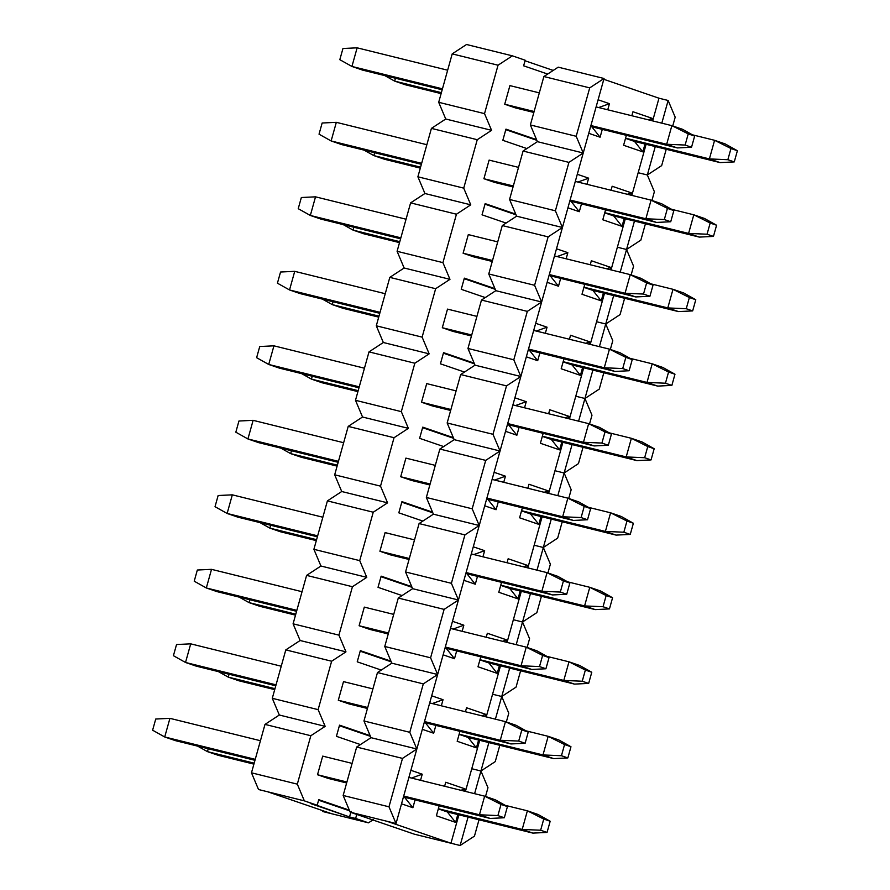 <?xml version="1.0" encoding="UTF-8"?>
<svg xmlns="http://www.w3.org/2000/svg" width="890" height="890" viewBox="0 0 890 890"><rect width="100%" height="100%" fill="white"/><g stroke="black" fill="none" stroke-linecap="round" stroke-linejoin="round"><path stroke-width="1.33" d="M445.734 119.004L438.692 102.294L452.209 53.878L466.538 44.5L475.705 46.77L466.538 44.5L452.209 53.878L498.044 65.215L512.373 55.836L475.705 46.77L512.373 55.836L525.189 60.231L523.632 65.816L547.673 74.059L523.632 65.816L525.189 60.231L512.373 55.836L498.044 65.215L452.209 53.878L438.692 102.294L445.734 119.004L454.901 121.274L445.734 119.004L431.416 128.383L477.251 139.708L491.569 130.329L454.901 121.274L491.569 130.329L484.527 113.631L438.692 102.294L484.527 113.631L498.044 65.215L484.527 113.631L491.569 130.329L477.251 139.708L431.416 128.383L445.734 119.004L454.901 121.274L445.734 119.004M509.914 85.607L504.719 104.23L515.399 107.89L504.719 104.23L509.914 85.607L539.329 92.872L509.914 85.607M489.111 160.1L483.915 178.734L494.595 182.394L483.915 178.734L489.111 160.1L518.525 167.376L489.111 160.1M502.828 140.32L526.869 148.563L502.828 140.32L505.954 129.139L502.828 140.32M553.224 70.432L525.044 60.765L553.224 70.432M536.837 140.32L505.798 129.673L536.837 140.32M516.044 214.824L485.005 204.177L516.044 214.824M495.241 289.328L464.202 278.681L495.241 289.328M474.437 363.832L443.398 353.185L474.437 363.832M453.633 438.325L422.594 427.69L453.633 438.325M432.829 512.829L401.802 502.183L432.829 512.829M412.037 587.333L380.998 576.687L412.037 587.333M391.233 661.837L360.194 651.191L391.233 661.837M370.429 736.341L339.39 725.695L370.429 736.341M304.358 800.855L297.316 784.146L251.481 772.809L258.523 789.519L304.358 800.855L317.185 805.25L318.742 799.665L349.336 810.156L318.742 799.665L317.185 805.25L311.066 803.737L349.525 816.931L351.094 811.335L349.525 816.931L368.46 822.838L322.625 811.502L331.792 813.772L267.69 791.789L258.523 789.519L251.481 772.809L264.998 724.393L310.832 735.73L325.161 726.351L279.327 715.015L325.161 726.351L318.119 709.642L272.284 698.305L279.327 715.015L264.998 724.393L279.327 715.015L288.493 717.284L279.327 715.015L272.284 698.305L285.801 649.889L331.636 661.226L345.965 651.847L300.13 640.511L345.965 651.847L338.923 635.137L293.088 623.812L300.13 640.511L285.801 649.889L300.13 640.511L309.297 642.78L300.13 640.511L293.088 623.812L306.605 575.385L352.44 586.721L366.769 577.343L320.934 566.018L366.769 577.343L359.727 560.633L313.892 549.308L320.934 566.018L306.605 575.385L320.934 566.018L330.101 568.276L320.934 566.018L313.892 549.308L327.409 500.892L373.244 512.217L387.562 502.839L341.727 491.514L387.562 502.839L380.52 486.14L334.684 474.804L341.727 491.514L327.409 500.892L341.727 491.514L350.894 493.772L341.727 491.514L334.684 474.804L348.213 426.388L394.048 437.713L408.365 428.346L362.53 417.01L408.365 428.346L401.323 411.636L355.488 400.3L362.53 417.01L348.213 426.388L362.53 417.01L371.697 419.279L362.53 417.01L355.488 400.3L369.005 351.884L414.84 363.22L429.169 353.842L383.334 342.505L429.169 353.842L422.127 337.132L376.292 325.807L383.334 342.505L369.005 351.884L383.334 342.505L392.501 344.775L383.334 342.505L376.292 325.807L389.809 277.38L435.644 288.716L449.973 279.338L404.138 268.001L449.973 279.338L442.931 262.628L397.096 251.303L404.138 268.001L389.809 277.38L404.138 268.001L413.305 270.271L404.138 268.001L397.096 251.303L410.613 202.876L456.448 214.212L470.766 204.834L424.93 193.508L470.766 204.834L463.723 188.135L417.888 176.798L424.93 193.508L410.613 202.876L424.93 193.508L434.098 195.767L424.93 193.508L417.888 176.798L431.416 128.383L417.888 176.798L463.723 188.135L477.251 139.708L463.723 188.135L470.766 204.834L456.448 214.212L410.613 202.876L397.096 251.303L442.931 262.628L456.448 214.212L442.931 262.628L449.973 279.338L435.644 288.716L389.809 277.38L376.292 325.807L422.127 337.132L435.644 288.716L422.127 337.132L429.169 353.842L414.84 363.22L369.005 351.884L355.488 400.3L401.323 411.636L414.84 363.22L401.323 411.636L408.365 428.346L394.048 437.713L348.213 426.388L334.684 474.804L380.52 486.14L394.048 437.713L380.52 486.14L387.562 502.839L373.244 512.217L327.409 500.892L313.892 549.308L359.727 560.633L373.244 512.217L359.727 560.633L366.769 577.343L352.44 586.721L306.605 575.385L293.088 623.812L338.923 635.137L352.44 586.721L338.923 635.137L345.965 651.847L331.636 661.226L285.801 649.889L272.284 698.305L318.119 709.642L331.636 661.226L318.119 709.642L325.161 726.351L310.832 735.73L264.998 724.393L251.481 772.809L297.316 784.146L310.832 735.73L297.316 784.146L304.358 800.855L267.69 791.789L331.792 813.772L368.46 822.838L373.444 819.568L368.46 822.838L355.644 818.444L356.757 814.428L355.644 818.444L349.525 816.931L304.358 800.855M322.848 810.701L322.625 811.502L322.848 810.701M536.548 139.641L505.954 129.139L536.548 139.641M482.035 214.824L506.065 223.067L482.035 214.824L485.15 203.643L482.035 214.824M515.755 214.145L485.15 203.643L515.755 214.145M461.231 289.317L485.272 297.572L461.231 289.317L464.346 278.147L461.231 289.317M494.951 288.638L464.346 278.147L494.951 288.638M440.428 363.821L464.469 372.065L440.428 363.821L443.543 352.651L440.428 363.821M474.147 363.142L443.543 352.651L474.147 363.142M419.624 438.325L443.665 446.569L419.624 438.325L422.75 427.156L419.624 438.325M453.344 437.646L422.75 427.156L453.344 437.646M398.82 512.829L422.861 521.073L398.82 512.829L401.946 501.649L398.82 512.829M432.551 512.151L401.946 501.649L432.551 512.151M378.028 587.333L402.058 595.577L378.028 587.333L381.143 576.153L378.028 587.333M411.747 586.655L381.143 576.153L411.747 586.655M357.224 661.826L381.265 670.081L357.224 661.826L360.339 650.657L357.224 661.826M390.944 661.148L360.339 650.657L390.944 661.148M336.42 736.33L360.461 744.574L336.42 736.33L339.546 725.161L336.42 736.33M370.14 735.652L339.546 725.161L370.14 735.652M318.587 800.199L349.625 810.835L318.587 800.199M468.307 234.604L463.111 253.227L473.792 256.899L463.111 253.227L468.307 234.604L497.721 241.88L468.307 234.604M447.514 309.108L442.308 327.731L452.988 331.403L442.308 327.731L447.514 309.108L476.918 316.384L447.514 309.108M426.711 383.612L421.504 402.236L432.195 405.896L421.504 402.236L426.711 383.612L456.114 390.877L426.711 383.612M405.907 458.116L400.711 476.74L411.391 480.4L400.711 476.74L405.907 458.116L435.321 465.381L405.907 458.116M385.103 532.609L379.908 551.244L390.588 554.904L379.908 551.244L385.103 532.609L414.518 539.885L385.103 532.609M364.31 607.114L359.104 625.737L369.784 629.408L359.104 625.737L364.31 607.114L393.714 614.389L364.31 607.114M343.507 681.618L338.3 700.241L348.991 703.912L338.3 700.241L343.507 681.618L372.91 688.893L343.507 681.618M322.703 756.122L317.507 774.745L328.188 778.405L317.507 774.745L322.703 756.122L352.117 763.386L322.703 756.122M197.624 746.131L207.448 751.627L208.249 748.757L207.448 751.627L254.173 763.175L207.448 751.627L197.624 746.131M527.381 810.812L505.164 805.328L527.381 810.812L522.185 829.447L527.381 810.812L543.757 819.056L527.381 810.812L538.072 814.484L527.381 810.812M438.358 808.721L522.185 829.447L540.642 830.225L543.757 819.056L540.642 830.225L547.05 832.428L550.176 821.248L543.757 819.056L550.176 821.248L538.072 814.484L550.176 821.248L547.05 832.428L540.642 830.225L522.185 829.447L438.358 808.721M218.139 755.287L207.448 751.627L218.139 755.287L253.906 764.132L218.139 755.287M447.314 811.947L532.865 833.107L522.185 829.447L532.865 833.107L547.05 832.428L532.865 833.107L447.314 811.947L455.613 822.382L457.805 814.55L455.613 822.382L447.314 811.947L438.314 808.865L447.314 811.947M218.428 671.627L228.252 677.123L229.053 674.253L228.252 677.123L274.977 688.682L228.252 677.123L218.428 671.627M548.184 736.319L525.968 730.823L548.184 736.319L542.989 754.943L548.184 736.319L564.56 744.552L548.184 736.319L558.875 739.979L548.184 736.319M459.162 734.217L542.989 754.943L561.445 755.721L564.56 744.552L561.445 755.721L567.853 757.924L570.968 746.743L564.56 744.552L570.968 746.743L558.875 739.979L570.968 746.743L567.853 757.924L561.445 755.721L542.989 754.943L459.162 734.217M238.932 680.794L228.252 677.123L238.932 680.794L274.71 689.639L238.932 680.794M468.107 737.454L553.669 758.603L542.989 754.943L553.669 758.603L567.853 757.924L553.669 758.603L468.107 737.454L476.417 747.878L478.609 740.046L476.417 747.878L468.107 737.454L459.118 734.361L468.107 737.454M239.221 597.123L249.055 602.619L249.856 599.749L249.055 602.619L295.78 614.178L249.055 602.619L239.221 597.123M568.988 661.815L546.772 656.319L568.988 661.815L563.793 680.438L568.988 661.815L585.364 670.048L568.988 661.815L579.668 665.475L568.988 661.815M479.966 659.712L563.793 680.438L582.238 681.228L585.364 670.048L582.238 681.228L588.657 683.42L591.772 672.25L585.364 670.048L591.772 672.25L579.668 665.475L591.772 672.25L588.657 683.42L582.238 681.228L563.793 680.438L479.966 659.712M259.735 606.29L249.055 602.619L259.735 606.29L295.513 615.135L259.735 606.29M488.91 662.95L574.473 684.098L563.793 680.438L574.473 684.098L588.657 683.42L574.473 684.098L488.91 662.95L497.221 673.374L499.401 665.542L497.221 673.374L488.91 662.95L479.921 659.868L488.91 662.95M260.025 522.619L269.859 528.126L270.66 525.256L269.859 528.126L316.573 539.674L269.859 528.126L260.025 522.619M589.792 587.311L567.575 581.815L589.792 587.311L584.585 605.934L589.792 587.311L606.168 595.544L589.792 587.311L600.472 590.971L589.792 587.311M500.759 585.208L584.585 605.934L603.042 606.724L606.168 595.544L603.042 606.724L609.45 608.916L612.576 597.746L606.168 595.544L612.576 597.746L600.472 590.971L612.576 597.746L609.45 608.916L603.042 606.724L584.585 605.934L500.759 585.208M280.539 531.786L269.859 528.126L280.539 531.786L316.306 540.63L280.539 531.786M509.714 588.446L595.277 609.606L584.585 605.934L595.277 609.606L609.45 608.916L595.277 609.606L509.714 588.446L518.013 598.87L520.205 591.038L518.013 598.87L509.714 588.446L500.725 585.364L509.714 588.446M280.828 448.126L290.663 453.622L291.464 450.752L290.663 453.622L337.377 465.17L290.663 453.622L280.828 448.126M610.596 512.807L588.368 507.311L610.596 512.807L605.389 531.43L610.596 512.807L626.96 521.039L610.596 512.807L621.276 516.478L610.596 512.807M521.562 510.704L605.389 531.43L623.846 532.22L626.96 521.039L623.846 532.22L630.254 534.423L633.38 523.242L626.96 521.039L633.38 523.242L621.276 516.478L633.38 523.242L630.254 534.423L623.846 532.22L605.389 531.43L521.562 510.704M301.343 457.282L290.663 453.622L301.343 457.282L337.11 466.126L301.343 457.282M530.518 513.942L616.069 535.101L605.389 531.43L616.069 535.101L630.254 534.423L616.069 535.101L530.518 513.942L538.817 524.377L541.009 516.534L538.817 524.377L530.518 513.942L521.518 510.86L530.518 513.942M301.632 373.622L311.455 379.118L312.257 376.248L311.455 379.118L358.18 390.666L311.455 379.118L301.632 373.622M631.388 438.303L609.172 432.818L631.388 438.303L626.193 456.937L631.388 438.303L647.764 446.546L631.388 438.303L642.079 441.974L631.388 438.303M542.366 436.211L626.193 456.937L644.649 457.716L647.764 446.546L644.649 457.716L651.057 459.919L654.172 448.738L647.764 446.546L654.172 448.738L642.079 441.974L654.172 448.738L651.057 459.919L644.649 457.716L626.193 456.937L542.366 436.211M322.147 382.778L311.455 379.118L322.147 382.778L357.914 391.622L322.147 382.778M551.322 439.449L636.873 460.597L626.193 456.937L636.873 460.597L651.057 459.919L636.873 460.597L551.322 439.449L559.621 449.873L561.812 442.041L559.621 449.873L551.322 439.449L542.322 436.356L551.322 439.449M322.425 299.118L332.259 304.614L333.06 301.743L332.259 304.614L378.984 316.173L332.259 304.614L322.425 299.118M652.192 363.81L629.975 358.314L652.192 363.81L646.997 382.433L652.192 363.81L668.568 372.042L652.192 363.81L662.872 367.47L652.192 363.81M563.17 361.707L646.997 382.433L665.453 383.212L668.568 372.042L665.453 383.212L671.861 385.415L674.976 374.234L668.568 372.042L674.976 374.234L662.872 367.47L674.976 374.234L671.861 385.415L665.453 383.212L646.997 382.433L563.17 361.707M342.939 308.285L332.259 304.614L342.939 308.285L378.717 317.129L342.939 308.285M572.114 364.945L657.677 386.093L646.997 382.433L657.677 386.093L671.861 385.415L657.677 386.093L572.114 364.945L580.425 375.369L582.605 367.537L580.425 375.369L572.114 364.945L563.125 361.852L572.114 364.945M343.228 224.614L353.063 230.11L353.864 227.239L353.063 230.11L399.777 241.668L353.063 230.11L343.228 224.614M672.996 289.306L650.779 283.81L672.996 289.306L667.789 307.929L672.996 289.306L689.372 297.538L672.996 289.306L683.676 292.966L672.996 289.306M583.962 287.203L667.789 307.929L686.246 308.719L689.372 297.538L686.246 308.719L692.665 310.91L695.78 299.741L689.372 297.538L695.78 299.741L683.676 292.966L695.78 299.741L692.665 310.91L686.246 308.719L667.789 307.929L583.962 287.203M363.743 233.781L353.063 230.11L363.743 233.781L399.51 242.625L363.743 233.781M592.918 290.44L678.48 311.589L667.789 307.929L678.48 311.589L692.665 310.91L678.48 311.589L592.918 290.44L601.228 300.865L603.409 293.032L601.228 300.865L592.918 290.44L583.929 287.359L592.918 290.44M364.032 150.11L373.867 155.617L374.668 152.746L373.867 155.617L420.581 167.164L373.867 155.617L364.032 150.11M693.799 214.802L671.572 209.306L693.799 214.802L688.593 233.425L693.799 214.802L710.176 223.034L693.799 214.802L704.48 218.462L693.799 214.802M604.766 212.699L688.593 233.425L707.049 234.215L710.176 223.034L707.049 234.215L713.457 236.406L716.584 225.237L710.176 223.034L716.584 225.237L704.48 218.462L716.584 225.237L713.457 236.406L707.049 234.215L688.593 233.425L604.766 212.699M384.547 159.277L373.867 155.617L384.547 159.277L420.314 168.121L384.547 159.277M613.722 215.936L699.284 237.096L688.593 233.425L699.284 237.096L713.457 236.406L699.284 237.096L613.722 215.936L622.021 226.36L624.213 218.528L622.021 226.36L613.722 215.936L604.722 212.855L613.722 215.936M384.836 75.617L394.659 81.112L395.46 78.242L394.659 81.112L441.384 92.66L394.659 81.112L384.836 75.617M714.592 140.297L692.375 134.802L714.592 140.297L709.397 158.921L714.592 140.297L730.968 148.53L714.592 140.297L725.283 143.969L714.592 140.297M625.57 138.195L709.397 158.921L727.853 159.71L730.968 148.53L727.853 159.71L734.261 161.913L737.387 150.733L730.968 148.53L737.387 150.733L725.283 143.969L737.387 150.733L734.261 161.913L727.853 159.71L709.397 158.921L625.57 138.195M405.351 84.773L394.659 81.112L405.351 84.773L441.117 93.617L405.351 84.773M634.526 141.432L720.077 162.592L709.397 158.921L720.077 162.592L734.261 161.913L720.077 162.592L634.526 141.432L642.825 151.867L645.016 144.035L642.825 151.867L634.526 141.432L625.525 138.351L634.526 141.432M152.613 730.201L155.739 719.031L152.613 730.201L164.717 736.976L169.923 718.341L155.739 719.031L169.923 718.341L164.717 736.976L255.241 759.348L164.717 736.976L152.613 730.201M484.649 796.161L408.899 777.426L484.649 796.161L479.454 814.784L484.649 796.161L501.026 804.393L484.649 796.161L495.341 799.821L484.649 796.161M260.447 740.725L169.923 718.341L260.447 740.725M317.507 774.745L346.911 782.01L317.507 774.745M403.693 796.049L479.454 814.784L497.911 815.574L501.026 804.393L497.911 815.574L504.319 817.765L507.434 806.596L501.026 804.393L507.434 806.596L495.341 799.821L507.434 806.596L504.319 817.765L497.911 815.574L479.454 814.784L403.693 796.049M175.408 740.636L164.717 736.976L175.408 740.636L254.974 760.305L175.408 740.636M328.188 778.405L346.644 782.977L328.188 778.405M404.572 797.295L490.134 818.444L479.454 814.784L490.134 818.444L504.319 817.765L490.134 818.444L403.459 796.906L404.572 797.295L412.882 807.72L404.572 797.295M173.417 655.696L176.543 644.527L173.417 655.696L185.52 662.471L190.716 643.848L176.543 644.527L190.716 643.848L185.52 662.471L276.045 684.844L185.52 662.471L173.417 655.696M505.453 721.656L429.703 702.922L505.453 721.656L500.258 740.28L505.453 721.656L521.829 729.889L505.453 721.656L516.133 725.317L505.453 721.656M281.24 666.221L190.716 643.848L281.24 666.221M338.3 700.241L367.715 707.517L338.3 700.241M424.497 721.556L500.258 740.28L518.703 741.07L521.829 729.889L518.703 741.07L525.122 743.261L528.237 732.092L521.829 729.889L528.237 732.092L516.133 725.317L528.237 732.092L525.122 743.261L518.703 741.07L500.258 740.28L424.497 721.556M196.201 666.132L185.52 662.471L196.201 666.132L275.778 685.801L196.201 666.132M348.991 703.912L367.448 708.473L348.991 703.912M425.376 722.791L510.938 743.951L500.258 740.28L510.938 743.951L525.122 743.261L510.938 743.951L424.263 722.413L425.376 722.791L433.686 733.215L425.376 722.791M194.22 581.192L197.335 570.023L194.22 581.192L206.324 587.967L211.52 569.344L197.335 570.023L211.52 569.344L206.324 587.967L296.848 610.351L206.324 587.967L194.22 581.192M526.257 647.152L450.496 628.429L526.257 647.152L521.051 665.776L526.257 647.152L542.633 655.396L526.257 647.152L536.937 650.824L526.257 647.152M302.044 591.716L211.52 569.344L302.044 591.716M359.104 625.737L388.518 633.013L359.104 625.737M445.3 647.052L521.051 665.776L539.507 666.566L542.633 655.396L539.507 666.566L545.915 668.768L549.041 657.588L542.633 655.396L549.041 657.588L536.937 650.824L549.041 657.588L545.915 668.768L539.507 666.566L521.051 665.776L445.3 647.052M217.004 591.627L206.324 587.967L217.004 591.627L296.581 611.308L217.004 591.627M369.784 629.408L388.251 633.969L369.784 629.408M446.179 648.287L531.742 669.447L521.051 665.776L531.742 669.447L545.915 668.768L531.742 669.447L445.056 647.909L446.179 648.287L454.49 658.722L446.179 648.287M215.024 506.699L218.139 495.519L215.024 506.699L227.128 513.463L232.323 494.84L218.139 495.519L232.323 494.84L227.128 513.463L317.641 535.847L227.128 513.463L215.024 506.699M547.061 572.648L471.3 553.925L547.061 572.648L541.854 591.283L547.061 572.648L563.437 580.892L547.061 572.648L557.741 576.319L547.061 572.648M322.848 517.224L232.323 494.84L322.848 517.224M379.908 551.244L409.311 558.508L379.908 551.244M466.104 572.548L541.854 591.283L560.311 592.061L563.437 580.892L560.311 592.061L566.719 594.264L569.845 583.084L563.437 580.892L569.845 583.084L557.741 576.319L569.845 583.084L566.719 594.264L560.311 592.061L541.854 591.283L466.104 572.548M237.808 517.135L227.128 513.463L237.808 517.135L317.374 536.803L237.808 517.135M390.588 554.904L409.044 559.465L390.588 554.904M466.983 573.794L552.534 594.943L541.854 591.283L552.534 594.943L566.719 594.264L552.534 594.943L465.859 573.405L466.983 573.794L475.282 584.218L466.983 573.794M235.828 432.195L238.943 421.014L235.828 432.195L247.921 438.959L253.127 420.336L238.943 421.014L253.127 420.336L247.921 438.959L338.445 461.343L247.921 438.959L235.828 432.195M567.853 498.155L492.103 479.421L567.853 498.155L562.658 516.779L567.853 498.155L584.229 506.388L567.853 498.155L578.544 501.815L567.853 498.155M343.651 442.719L253.127 420.336L343.651 442.719M400.711 476.74L430.115 484.004L400.711 476.74M486.897 498.044L562.658 516.779L581.114 517.557L584.229 506.388L581.114 517.557L587.522 519.76L590.637 508.591L584.229 506.388L590.637 508.591L578.544 501.815L590.637 508.591L587.522 519.76L581.114 517.557L562.658 516.779L486.897 498.044M258.612 442.63L247.921 438.959L258.612 442.63L338.178 462.299L258.612 442.63M411.391 480.4L429.848 484.961L411.391 480.4M487.787 499.29L573.338 520.439L562.658 516.779L573.338 520.439L587.522 519.76L573.338 520.439L486.663 498.901L487.787 499.29L496.086 509.714L487.787 499.29M256.62 357.691L259.747 346.522L256.62 357.691L268.724 364.466L273.931 345.832L259.747 346.522L273.931 345.832L268.724 364.466L359.249 386.839L268.724 364.466L256.62 357.691M588.657 423.651L512.907 404.917L588.657 423.651L583.462 442.274L588.657 423.651L605.033 431.884L588.657 423.651L599.337 427.311L588.657 423.651M364.444 368.215L273.931 345.832L364.444 368.215M421.504 402.236L450.918 409.511L421.504 402.236M507.701 423.551L583.462 442.274L601.918 443.064L605.033 431.884L601.918 443.064L608.326 445.256L611.441 434.086L605.033 431.884L611.441 434.086L599.337 427.311L611.441 434.086L608.326 445.256L601.918 443.064L583.462 442.274L507.701 423.551M279.404 368.126L268.724 364.466L279.404 368.126L358.982 387.795L279.404 368.126M432.195 405.896L450.651 410.468L432.195 405.896M508.579 424.786L594.142 445.935L583.462 442.274L594.142 445.935L608.326 445.256L594.142 445.935L507.467 424.408L508.579 424.786L516.89 435.21L508.579 424.786M277.424 283.187L280.55 272.017L277.424 283.187L289.528 289.962L294.724 271.339L280.55 272.017L294.724 271.339L289.528 289.962L380.052 312.346L289.528 289.962L277.424 283.187M609.461 349.147L533.7 330.424L609.461 349.147L604.265 367.77L609.461 349.147L625.837 357.38L609.461 349.147L620.141 352.807L609.461 349.147M385.248 293.711L294.724 271.339L385.248 293.711M442.308 327.731L471.722 335.007L442.308 327.731M528.504 349.047L604.265 367.77L622.711 368.56L625.837 357.38L622.711 368.56L629.13 370.752L632.245 359.582L625.837 357.38L632.245 359.582L620.141 352.807L632.245 359.582L629.13 370.752L622.711 368.56L604.265 367.77L528.504 349.047M300.208 293.622L289.528 289.962L300.208 293.622L379.785 313.302L300.208 293.622M452.988 331.403L471.455 335.964L452.988 331.403M529.383 350.282L614.946 371.442L604.265 367.77L614.946 371.442L629.13 370.752L614.946 371.442L528.271 349.904L529.383 350.282L537.693 360.706L529.383 350.282M298.228 208.683L301.343 197.513L298.228 208.683L310.332 215.458L315.527 196.835L301.343 197.513L315.527 196.835L310.332 215.458L400.856 237.841L310.332 215.458L298.228 208.683M630.265 274.643L554.503 255.919L630.265 274.643L625.058 293.266L630.265 274.643L646.641 282.887L630.265 274.643L640.945 278.314L630.265 274.643M406.051 219.218L315.527 196.835L406.051 219.218M463.111 253.227L492.526 260.503L463.111 253.227M549.308 274.543L625.058 293.266L643.515 294.056L646.641 282.887L643.515 294.056L649.923 296.259L653.049 285.078L646.641 282.887L653.049 285.078L640.945 278.314L653.049 285.078L649.923 296.259L643.515 294.056L625.058 293.266L549.308 274.543M321.012 219.118L310.332 215.458L321.012 219.118L400.589 238.798L321.012 219.118M473.792 256.899L492.248 261.46L473.792 256.899M550.187 275.778L635.749 296.937L625.058 293.266L635.749 296.937L649.923 296.259L635.749 296.937L549.063 275.399L550.187 275.778L558.486 286.213L550.187 275.778M319.032 134.19L322.147 123.009L319.032 134.19L331.125 140.954L336.331 122.331L322.147 123.009L336.331 122.331L331.125 140.954L421.649 163.337L331.125 140.954L319.032 134.19M651.068 200.15L575.307 181.415L651.068 200.15L645.862 218.773L651.068 200.15L667.433 208.382L651.068 200.15L661.748 203.81L651.068 200.15M426.855 144.714L336.331 122.331L426.855 144.714M483.915 178.734L513.319 185.999L483.915 178.734M570.112 200.039L645.862 218.773L664.318 219.552L667.433 208.382L664.318 219.552L670.726 221.755L673.852 210.574L667.433 208.382L673.852 210.574L661.748 203.81L673.852 210.574L670.726 221.755L664.318 219.552L645.862 218.773L570.112 200.039M341.816 144.625L331.125 140.954L341.816 144.625L421.382 164.294L341.816 144.625M494.595 182.394L513.052 186.956L494.595 182.394M570.991 201.285L656.542 222.433L645.862 218.773L656.542 222.433L670.726 221.755L656.542 222.433L569.867 200.895L570.991 201.285L579.29 211.709L570.991 201.285M339.824 59.686L342.95 48.505L339.824 59.686L351.928 66.45L357.135 47.826L342.95 48.505L357.135 47.826L351.928 66.45L442.452 88.833L351.928 66.45L339.824 59.686M671.861 125.646L596.111 106.911L671.861 125.646L666.666 144.269L671.861 125.646L688.237 133.878L671.861 125.646L682.552 129.306L671.861 125.646M447.659 70.21L357.135 47.826L447.659 70.21M504.719 104.23L534.122 111.495L504.719 104.23M590.904 125.535L666.666 144.269L685.122 145.048L688.237 133.878L685.122 145.048L691.53 147.251L694.645 136.081L688.237 133.878L694.645 136.081L682.552 129.306L694.645 136.081L691.53 147.251L685.122 145.048L666.666 144.269L590.904 125.535M362.619 70.121L351.928 66.45L362.619 70.121L442.185 89.79L362.619 70.121M515.399 107.89L533.855 112.451L515.399 107.89M591.783 126.781L677.346 147.929L666.666 144.269L677.346 147.929L691.53 147.251L677.346 147.929L591.783 126.781L600.094 137.205L602.285 129.373L600.094 137.205L591.783 126.781L590.671 126.391L591.783 126.781M604.043 78.498L589.714 87.876L576.197 136.292L583.239 153.002L604.043 78.498L583.239 153.002L574.072 150.733L583.239 153.002L576.197 136.292L589.714 87.876L604.043 78.498L594.876 76.228L604.043 78.498M647.341 174.985L661.671 165.607L666.221 149.275L661.671 165.607L647.341 174.985L638.174 172.716L631.844 195.388L638.174 172.716L647.341 174.985L654.384 191.695L647.341 174.985L638.174 172.716L647.341 174.985L655.274 146.572L647.341 174.985M672.74 125.946L675.187 117.191L668.145 100.481L661.815 123.154L668.145 100.481L658.978 98.212L652.648 120.895L658.978 98.212L668.145 100.481L675.187 117.191L672.74 125.946M607.748 109.793L609.45 103.685L598.681 107.545L609.45 103.685L598.102 99.78L609.45 103.685L607.748 109.793M588.735 133.311L600.094 137.205L588.735 133.311M651.547 120.617L652.192 118.337L648.165 119.783L652.192 118.337L632.957 111.74L631.833 115.745L632.957 111.74L652.192 118.337L651.547 120.617M626.371 135.325L623.601 145.27L642.825 151.867L623.601 145.27L626.371 135.325M577.877 182.049L588.657 178.178L577.298 174.284L588.657 178.178L577.877 182.049M567.942 207.815L579.29 211.709L581.481 203.877L579.29 211.709L567.942 207.815M586.944 184.297L588.657 178.178L586.944 184.297M630.743 195.121L631.388 192.841L627.361 194.287L631.388 192.841L612.153 186.244L611.041 190.249L612.153 186.244L631.388 192.841L630.743 195.121M605.567 209.829L602.797 219.774L622.021 226.36L602.797 219.774L605.567 209.829M474.459 836.122L460.13 845.5L414.295 834.164L350.193 812.181L396.028 823.517L386.861 821.248L450.963 843.231L460.13 845.5L468.062 817.087L460.13 845.5L474.459 836.122L479.009 819.79L474.459 836.122M474.604 793.669L480.934 770.996L471.767 768.726L465.437 791.41L471.767 768.726L480.934 770.996L487.976 787.706L480.934 770.996L471.767 768.726L480.934 770.996L488.866 742.583L474.604 793.669M458.895 814.817L450.963 843.231L458.895 814.817M495.252 761.618L480.934 770.996L495.252 761.618L499.813 745.286L495.252 761.618M495.396 719.176L501.738 696.492L492.57 694.233L486.229 716.906L492.57 694.233L501.738 696.492L508.78 713.202L501.738 696.492L492.57 694.233L501.738 696.492L509.67 668.078L495.396 719.176M479.699 740.313L471.767 768.726L479.699 740.313M516.055 687.125L501.738 696.492L516.055 687.125L520.617 670.782L516.055 687.125M516.2 644.672L522.53 621.999L513.363 619.729L507.033 642.402L513.363 619.729L522.53 621.999L529.572 638.697L522.53 621.999L513.363 619.729L522.53 621.999L530.462 593.574L516.2 644.672M500.503 665.809L492.57 694.233L500.503 665.809M536.859 612.62L522.53 621.999L536.859 612.62L541.42 596.289L536.859 612.62M537.004 570.167L543.334 547.495L534.167 545.225L527.837 567.898L534.167 545.225L543.334 547.495L550.376 564.193L543.334 547.495L534.167 545.225L543.334 547.495L551.266 519.081L537.004 570.167M521.295 591.316L513.363 619.729L521.295 591.316M557.663 538.116L543.334 547.495L557.663 538.116L562.224 521.785L557.663 538.116M557.808 495.663L564.138 472.991L554.971 470.721L548.641 493.405L554.971 470.721L564.138 472.991L571.18 489.7L564.138 472.991L554.971 470.721L564.138 472.991L572.07 444.577L557.808 495.663M542.099 516.812L534.167 545.225L542.099 516.812M578.456 463.612L564.138 472.991L578.456 463.612L583.017 447.281L578.456 463.612M578.611 421.159L584.941 398.486L575.774 396.228L569.444 418.901L575.774 396.228L584.941 398.486L591.984 415.196L584.941 398.486L575.774 396.228L584.941 398.486L592.873 370.073L578.611 421.159M562.903 442.308L554.971 470.721L562.903 442.308M599.259 389.108L584.941 398.486L599.259 389.108L603.821 372.776L599.259 389.108M599.404 346.666L605.734 323.982L596.567 321.724L590.237 344.397L596.567 321.724L605.734 323.982L612.776 340.692L605.734 323.982L596.567 321.724L605.734 323.982L613.677 295.569L599.404 346.666M583.707 367.804L575.774 396.228L583.707 367.804M620.063 314.615L605.734 323.982L620.063 314.615L624.624 298.284L620.063 314.615M620.208 272.162L626.538 249.489L617.371 247.22L611.041 269.892L617.371 247.22L626.538 249.489L633.58 266.188L626.538 249.489L617.371 247.22L626.538 249.489L634.47 221.065L620.208 272.162M604.51 293.3L596.567 321.724L604.51 293.3M640.867 240.111L626.538 249.489L640.867 240.111L645.428 223.779L640.867 240.111M625.303 218.807L617.371 247.22L625.303 218.807M646.107 144.302L638.174 172.716L646.107 144.302M558.208 67.162L594.876 76.228L558.208 67.162L543.879 76.54L589.714 87.876L543.879 76.54L530.362 124.956L576.197 136.292L530.362 124.956L537.404 141.666L574.072 150.733L537.404 141.666L523.086 151.044L568.921 162.381L583.239 153.002L574.072 150.733L583.239 153.002L562.436 227.495L553.269 225.237L562.436 227.495L555.393 210.797L509.558 199.46L516.601 216.17L553.269 225.237L516.601 216.17L502.283 225.548L548.118 236.874L562.436 227.495L553.269 225.237L562.436 227.495L541.643 301.999L532.476 299.73L541.643 301.999L534.601 285.301L488.766 273.964L495.808 290.674L532.476 299.73L495.808 290.674L481.479 300.052L527.314 311.378L541.643 301.999L532.476 299.73L541.643 301.999L520.839 376.503L511.672 374.234L520.839 376.503L513.797 359.794L467.962 348.468L475.004 365.167L511.672 374.234L475.004 365.167L460.675 374.545L506.51 385.882L520.839 376.503L511.672 374.234L520.839 376.503L500.035 451.007L490.868 448.738L500.035 451.007L492.993 434.298L447.158 422.973L454.2 439.671L490.868 448.738L454.2 439.671L439.871 449.05L485.706 460.386L500.035 451.007L490.868 448.738L500.035 451.007L479.232 525.512L470.065 523.242L479.232 525.512L472.19 508.802L426.355 497.466L433.397 514.175L470.065 523.242L433.397 514.175L419.079 523.554L464.914 534.89L479.232 525.512L470.065 523.242L479.232 525.512L458.439 600.005L449.272 597.746L458.439 600.005L451.397 583.306L405.562 571.97L412.604 588.679L449.272 597.746L412.604 588.679L398.275 598.058L444.11 609.383L458.439 600.005L449.272 597.746L458.439 600.005L437.635 674.509L428.468 672.239L437.635 674.509L430.593 657.81L384.758 646.474L391.8 663.183L428.468 672.239L391.8 663.183L377.471 672.551L423.306 683.887L437.635 674.509L428.468 672.239L437.635 674.509L416.832 749.013L407.665 746.743L416.832 749.013L409.789 732.303L363.954 720.978L370.997 737.677L407.665 746.743L370.997 737.677L356.668 747.055L402.503 758.391L416.832 749.013L407.665 746.743L416.832 749.013L396.028 823.517L388.986 806.807L343.151 795.471L350.193 812.181L343.151 795.471L388.986 806.807L402.503 758.391L356.668 747.055L343.151 795.471L356.668 747.055L370.997 737.677L363.954 720.978L409.789 732.303L423.306 683.887L377.471 672.551L363.954 720.978L377.471 672.551L391.8 663.183L384.758 646.474L430.593 657.81L444.11 609.383L398.275 598.058L384.758 646.474L398.275 598.058L412.604 588.679L405.562 571.97L451.397 583.306L464.914 534.89L419.079 523.554L405.562 571.97L419.079 523.554L433.397 514.175L426.355 497.466L472.19 508.802L485.706 460.386L439.871 449.05L426.355 497.466L439.871 449.05L454.2 439.671L447.158 422.973L492.993 434.298L506.51 385.882L460.675 374.545L447.158 422.973L460.675 374.545L475.004 365.167L467.962 348.468L513.797 359.794L527.314 311.378L481.479 300.052L467.962 348.468L481.479 300.052L495.808 290.674L488.766 273.964L534.601 285.301L548.118 236.874L502.283 225.548L488.766 273.964L502.283 225.548L516.601 216.17L509.558 199.46L555.393 210.797L568.921 162.381L523.086 151.044L509.558 199.46L523.086 151.044L537.404 141.666L530.362 124.956L543.879 76.54L558.208 67.162M603.821 79.299L658.978 98.212L603.821 79.299M416.832 749.013L402.503 758.391L388.986 806.807L396.028 823.517L437.635 674.509L423.306 683.887L409.789 732.303L416.832 749.013M485.528 796.461L487.976 787.706L485.528 796.461M506.332 721.957L508.78 713.202L506.332 721.957M458.439 600.005L444.11 609.383L430.593 657.81L437.635 674.509L479.232 525.512L464.914 534.89L451.397 583.306L458.439 600.005M527.136 647.453L529.572 638.697L527.136 647.453M547.928 572.949L550.376 564.193L547.928 572.949M500.035 451.007L485.706 460.386L472.19 508.802L479.232 525.512L520.839 376.503L506.51 385.882L492.993 434.298L500.035 451.007M568.732 498.456L571.18 489.7L568.732 498.456M589.536 423.952L591.984 415.196L589.536 423.952M541.643 301.999L527.314 311.378L513.797 359.794L520.839 376.503L562.436 227.495L548.118 236.874L534.601 285.301L541.643 301.999M610.34 349.447L612.776 340.692L610.34 349.447M631.132 274.943L633.58 266.188L631.132 274.943M583.239 153.002L568.921 162.381L555.393 210.797L562.436 227.495L583.239 153.002M651.936 200.45L654.384 191.695L651.936 200.45M557.073 256.554L567.853 252.682L556.495 248.788L567.853 252.682L557.073 256.554M547.139 282.319L558.486 286.213L560.678 278.381L558.486 286.213L547.139 282.319M566.14 258.79L567.853 252.682L566.14 258.79M609.95 269.626L610.585 267.345L606.557 268.791L610.585 267.345L591.349 260.748L590.237 264.753L591.349 260.748L610.585 267.345L609.95 269.626M584.763 284.333L581.993 294.267L601.228 300.865L581.993 294.267L584.763 284.333M536.269 331.058L547.05 327.186L535.691 323.293L547.05 327.186L536.269 331.058M526.335 356.812L537.693 360.706L539.874 352.874L537.693 360.706L526.335 356.812M545.347 333.294L547.05 327.186L545.347 333.294M589.147 344.13L589.781 341.838L585.754 343.284L589.781 341.838L570.557 335.252L569.433 339.257L570.557 335.252L589.781 341.838L589.147 344.13M563.971 358.837L561.19 368.772L580.425 375.369L561.19 368.772L563.971 358.837M515.477 405.551L526.246 401.69L514.898 397.797L526.246 401.69L515.477 405.551M505.531 431.316L516.89 435.21L519.07 427.378L516.89 435.21L505.531 431.316M524.544 407.798L526.246 401.69L524.544 407.798M568.343 418.623L568.977 416.342L564.961 417.788L568.977 416.342L549.753 409.745L548.629 413.75L549.753 409.745L568.977 416.342L568.343 418.623M543.167 433.341L540.397 443.276L559.621 449.873L540.397 443.276L543.167 433.341M494.673 480.055L505.442 476.195L494.095 472.29L505.442 476.195L494.673 480.055M484.727 505.82L496.086 509.714L498.278 501.882L496.086 509.714L484.727 505.82M503.74 482.302L505.442 476.195L503.74 482.302M547.539 493.127L548.184 490.846L544.157 492.292L548.184 490.846L528.949 484.249L527.837 488.254L528.949 484.249L548.184 490.846L547.539 493.127M522.363 507.834L519.593 517.78L538.817 524.377L519.593 517.78L522.363 507.834M473.869 554.559L484.649 550.688L473.291 546.794L484.649 550.688L473.869 554.559M463.935 580.325L475.282 584.218L477.474 576.386L475.282 584.218L463.935 580.325M482.936 556.806L484.649 550.688L482.936 556.806M526.747 567.631L527.381 565.35L523.353 566.797L527.381 565.35L508.146 558.753L507.033 562.758L508.146 558.753L527.381 565.35L526.747 567.631M501.56 582.338L498.789 592.273L518.013 598.87L498.789 592.273L501.56 582.338M453.066 629.063L463.846 625.192L452.487 621.298L463.846 625.192L453.066 629.063M443.131 654.829L454.49 658.722L456.67 650.89L454.49 658.722L443.131 654.829M462.144 631.299L463.846 625.192L462.144 631.299M505.943 642.135L506.577 639.854L502.55 641.29L506.577 639.854L487.353 633.257L486.229 637.262L487.353 633.257L506.577 639.854L505.943 642.135M480.767 656.842L477.986 666.777L497.221 673.374L477.986 666.777L480.767 656.842M432.262 703.567L443.042 699.696L431.683 695.802L443.042 699.696L432.262 703.567M422.327 729.322L433.686 733.215L435.866 725.383L433.686 733.215L422.327 729.322M441.34 705.803L443.042 699.696L441.34 705.803M485.139 716.639L485.773 714.347L481.746 715.794L485.773 714.347L466.549 707.761L465.426 711.766L466.549 707.761L485.773 714.347L485.139 716.639M459.963 731.346L457.182 741.281L476.417 747.878L457.182 741.281L459.963 731.346M411.469 778.06L422.238 774.2L410.891 770.306L422.238 774.2L411.469 778.06M401.524 803.826L412.882 807.72L415.074 799.888L412.882 807.72L401.524 803.826M420.536 780.308L422.238 774.2L420.536 780.308M464.335 791.132L464.981 788.852L460.953 790.298L464.981 788.852L445.745 782.254L444.622 786.259L445.745 782.254L464.981 788.852L464.335 791.132M439.159 805.851L436.389 815.785L455.613 822.382L436.389 815.785L439.159 805.851M386.861 821.248L350.193 812.181L401.479 829.769L414.295 834.164L450.963 843.231L386.861 821.248"/></g></svg>
